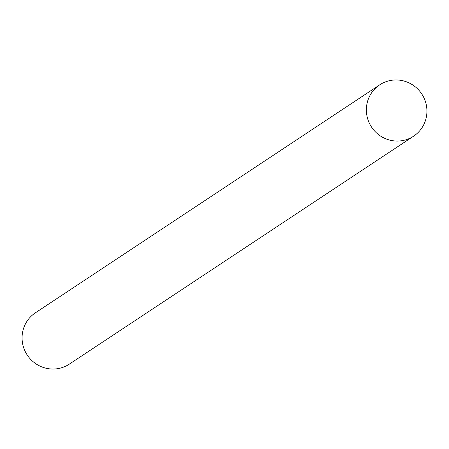 <?xml version="1.0" encoding="UTF-8"?>
<svg xmlns="http://www.w3.org/2000/svg" width="449" height="449" viewBox="0 0 449 449"><rect width="100%" height="100%" fill="white"/><g stroke="black" fill="none" stroke-linecap="round" stroke-linejoin="round"><path stroke-width="0.67" d="M413.63 136.159L69.337 364.133A30.756 30.077 -123.5 0 1 22.45 342.699A30.756 30.077 -123.5 0 1 35.37 312.841L379.663 84.867A30.756 30.077 -123.5 0 1 426.55 106.301A30.756 30.077 -123.5 0 1 413.63 136.159A30.756 30.077 -123.5 0 1 366.743 114.725A30.756 30.077 -123.5 0 1 379.663 84.867"/></g></svg>
